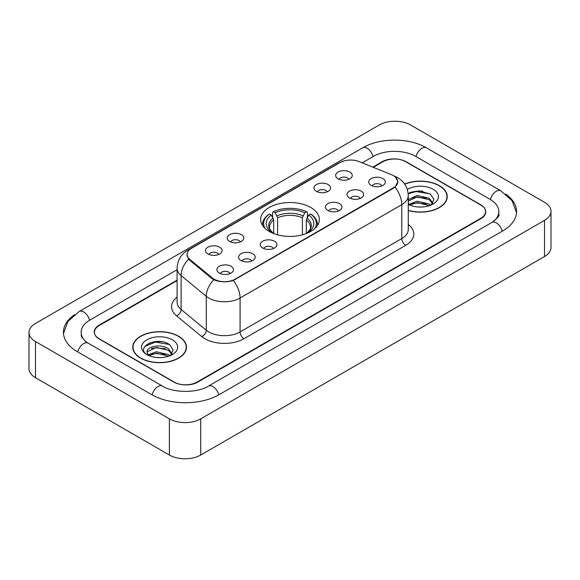 <?xml version="1.0" encoding="UTF-8"?>
<svg xmlns="http://www.w3.org/2000/svg" width="580" height="580" viewBox="0 0 580 580"><rect width="100%" height="100%" fill="white"/><g stroke="black" fill="none" stroke-linecap="round" stroke-linejoin="round"><path stroke-width="0.87" d="M310.75 207.488A29.348 16.943 0 0 0 278.77 203.812A29.348 16.943 0 0 0 260.652 219.465A29.348 16.943 0 0 0 269.25 231.449A29.348 16.943 0 0 0 301.23 235.125A29.348 16.943 0 0 0 319.348 219.465A29.348 16.943 0 0 0 310.75 207.488M316.39 191.342A8.309 4.792 180 0 1 314.744 189.986A8.309 4.792 180 0 1 317.492 184.027A8.309 4.792 180 0 1 328.135 184.563A8.309 4.792 180 0 1 329.788 189.986A8.309 4.792 180 0 1 316.39 191.342M327.127 191.842A4.981 2.878 0 0 0 325.786 190.443A4.981 2.878 0 0 0 320.878 189.711A4.981 2.878 0 0 0 317.405 191.842M229.622 241.439A8.309 4.792 180 0 1 227.976 240.084A8.309 4.792 180 0 1 230.724 234.124A8.309 4.792 180 0 1 241.367 234.661A8.309 4.792 180 0 1 243.02 240.084A8.309 4.792 180 0 1 229.622 241.439M240.359 241.94A4.981 2.878 0 0 0 239.018 240.533A4.981 2.878 0 0 0 234.11 239.808A4.981 2.878 0 0 0 230.637 241.94M207.93 253.968A8.309 4.792 180 0 1 206.284 252.605A8.309 4.792 180 0 1 209.032 246.645A8.309 4.792 180 0 1 219.675 247.181A8.309 4.792 180 0 1 221.328 252.605A8.309 4.792 180 0 1 207.93 253.968M218.667 254.46A4.981 2.878 0 0 0 217.326 253.061A4.981 2.878 0 0 0 212.418 252.329A4.981 2.878 0 0 0 208.938 254.46M338.082 178.821A8.309 4.792 180 0 1 336.436 177.465A8.309 4.792 180 0 1 339.184 171.506A8.309 4.792 180 0 1 349.827 172.042A8.309 4.792 180 0 1 351.48 177.465A8.309 4.792 180 0 1 338.082 178.821M348.819 179.321A4.981 2.878 0 0 0 347.478 177.915A4.981 2.878 0 0 0 342.57 177.19A4.981 2.878 0 0 0 339.097 179.321M349.479 197.925A8.309 4.792 180 0 1 347.826 196.569A8.309 4.792 180 0 1 350.581 190.61A8.309 4.792 180 0 1 361.224 191.139A8.309 4.792 180 0 1 362.87 196.569A8.309 4.792 180 0 1 349.479 197.925M360.209 198.418A4.981 2.878 0 0 0 358.875 197.019A4.981 2.878 0 0 0 353.967 196.286A4.981 2.878 0 0 0 350.487 198.418M327.787 210.446A8.309 4.792 180 0 1 326.134 209.09A8.309 4.792 180 0 1 328.889 203.131A8.309 4.792 180 0 1 339.532 203.667A8.309 4.792 180 0 1 341.178 209.09A8.309 4.792 180 0 1 327.787 210.446M338.517 210.946A4.981 2.878 0 0 0 337.183 209.539A4.981 2.878 0 0 0 332.275 208.814A4.981 2.878 0 0 0 328.795 210.946M262.711 248.023A8.309 4.792 180 0 1 261.058 246.66A8.309 4.792 180 0 1 263.813 240.7A8.309 4.792 180 0 1 274.456 241.237A8.309 4.792 180 0 1 276.102 246.66A8.309 4.792 180 0 1 262.711 248.023M273.441 248.515A4.981 2.878 0 0 0 272.107 247.116A4.981 2.878 0 0 0 267.199 246.384A4.981 2.878 0 0 0 263.719 248.515M241.019 260.543A8.309 4.792 180 0 1 239.366 259.188A8.309 4.792 180 0 1 242.121 253.228A8.309 4.792 180 0 1 252.764 253.764A8.309 4.792 180 0 1 254.41 259.188A8.309 4.792 180 0 1 241.019 260.543M251.749 261.043A4.981 2.878 0 0 0 250.415 259.637A4.981 2.878 0 0 0 245.507 258.912A4.981 2.878 0 0 0 242.027 261.043M219.327 273.064A8.309 4.792 180 0 1 217.674 271.708A8.309 4.792 180 0 1 220.429 265.749A8.309 4.792 180 0 1 231.072 266.285A8.309 4.792 180 0 1 232.718 271.708A8.309 4.792 180 0 1 219.327 273.064M230.057 273.564A4.981 2.878 0 0 0 228.723 272.165A4.981 2.878 0 0 0 223.815 271.433A4.981 2.878 0 0 0 220.335 273.564M371.171 185.397A8.309 4.792 180 0 1 369.525 184.041A8.309 4.792 180 0 1 372.273 178.082A8.309 4.792 180 0 1 382.916 178.618A8.309 4.792 180 0 1 384.562 184.041A8.309 4.792 180 0 1 371.171 185.397M381.908 185.897A4.981 2.878 0 0 0 380.567 184.498A4.981 2.878 0 0 0 375.659 183.766A4.981 2.878 0 0 0 372.179 185.897M391.377 174.645A14.95 8.635 180 0 1 393.37 175.609A14.95 8.635 180 0 1 397.75 181.714A14.95 8.635 180 0 1 393.37 187.819L235.183 279.147A14.95 8.635 180 0 1 212.36 277.994L189.783 259.383A14.95 8.635 180 0 1 187.086 254.431A14.95 8.635 180 0 1 191.465 248.327L339.981 162.574A14.95 8.635 180 0 1 359.136 161.61L391.377 174.645M177.11 280.575L99.31 325.489A16.61 9.592 0 0 0 94.446 332.275A16.61 9.592 0 0 0 99.31 339.053L173.71 382.01A16.61 9.592 0 0 0 197.2 382.01L480.689 218.341A16.61 9.592 0 0 0 485.554 211.555A16.61 9.592 0 0 0 480.689 204.776L406.29 161.82A16.61 9.592 0 0 0 382.8 161.82L373.266 167.323M493.319 221.553A29.899 17.262 0 0 0 498.843 211.555A29.899 17.262 0 0 0 490.086 199.346L415.693 156.397A29.899 17.262 0 0 0 373.404 156.397L362.217 162.857M177.11 269.722L89.914 320.066A29.899 17.262 0 0 0 81.156 332.275A29.899 17.262 0 0 0 86.681 342.272M169.403 418.854A22.149 12.789 0 0 0 200.724 418.854L544.511 220.371A22.149 12.789 0 0 0 551 211.33A22.149 12.789 0 0 0 544.511 202.289L410.596 124.975A22.149 12.789 0 0 0 379.276 124.975L35.489 323.459A22.149 12.789 0 0 0 29 332.5A22.149 12.789 0 0 0 35.489 341.54L169.403 418.854L169.403 455.024A22.149 12.789 0 0 0 200.724 455.024L544.511 256.541A22.149 12.789 0 0 0 551 247.5L551 211.33M29 332.5L29 368.67A22.149 12.789 0 0 0 35.489 377.711L169.403 455.024M74.45 314.693A47.625 27.492 0 0 0 63.438 332.275A47.625 27.492 0 0 0 77.386 351.712L151.779 394.668A47.625 27.492 0 0 0 219.131 394.668L502.613 230.999A47.625 27.492 0 0 0 516.562 211.555A47.625 27.492 0 0 0 505.55 193.974M408.276 210.475A26.854 15.508 0 0 0 447.245 196.635A26.854 15.508 0 0 0 439.379 185.673A26.854 15.508 0 0 0 404.68 184.056M178.604 336.233A26.854 15.508 0 0 0 149.335 332.869A26.854 15.508 0 0 0 132.755 347.195A26.854 15.508 0 0 0 140.621 358.157A26.854 15.508 0 0 0 169.889 361.521A26.854 15.508 0 0 0 186.47 347.195A26.854 15.508 0 0 0 178.604 336.233M133.03 348.587A26.854 15.508 0 0 0 132.936 349M395.611 177.262L397.945 181.627L395.016 187.101L393.566 188.152L233.305 280.459C227.374 282.25 221.451 282.25 215.528 280.459L212.164 278.762L189.588 260.152L188.587 259.13L186.89 254.816L187.652 252.068M177.11 280.125L99.115 325.155A16.61 9.592 0 0 0 94.25 331.934A16.61 9.592 0 0 0 99.115 338.72L174.297 382.118A16.61 9.592 0 0 0 197.787 382.118L480.885 218.674A16.61 9.592 0 0 0 485.75 211.896A16.61 9.592 0 0 0 480.885 205.11L405.703 161.711A16.61 9.592 0 0 0 382.213 161.711L372.81 167.134M186.281 349A26.854 15.508 0 0 0 186.194 348.587M447.064 198.447A26.854 15.508 0 0 0 446.97 198.034M161.827 341.707A22.149 12.789 0 0 0 148.864 343.244M422.602 191.146A22.149 12.789 0 0 0 409.639 192.69M408.276 210.293A26.578 15.348 0 0 0 446.97 196.635A26.578 15.348 0 0 0 439.183 185.781A26.578 15.348 0 0 0 404.782 184.215M417.368 206.915L421.587 207.038M409.088 204.262L417.15 201.188L429.243 204.015L430.708 205.189M409.828 205.037L417.15 202.623L429.504 205.632M408.276 202.986A12.521 7.228 0 0 0 409.937 205.139M408.276 199.636L417.15 195.445L429.243 198.273L432.832 203.239M408.276 201.071L417.15 196.881L429.243 199.708L432.549 203.616M408.276 204.363A18.052 10.425 0 0 0 433.159 204.008A18.052 10.425 0 0 0 433.159 189.261A18.052 10.425 0 0 0 407.32 189.442M431.128 205.015L433.963 199.462L430.382 194.068L419.13 190.842L408.168 193.488M409.212 204.82L408.276 203.826M408.197 193.829L416.164 191.53L430.135 193.901M412.184 197.99L416.164 197.273L426.14 198.128M412.184 203.732L416.164 203.014L426.14 203.87M140.817 358.048A26.578 15.348 0 0 0 169.78 361.369A26.578 15.348 0 0 0 186.194 347.195A26.578 15.348 0 0 0 178.408 336.342A26.578 15.348 0 0 0 149.437 333.014A26.578 15.348 0 0 0 133.03 347.195A26.578 15.348 0 0 0 140.817 358.048M156.585 357.469L160.805 357.592M148.306 354.822L156.368 351.748L168.461 354.576L169.925 355.75M149.053 355.598L156.368 353.184L168.729 356.192M148.436 355.38L147.139 352.35A12.521 7.228 0 0 0 149.161 355.692M172.057 353.8L168.461 348.834C160.95 343.229 145.486 346.688 147.139 352.35L147.095 351.799M147.175 352.524L147.523 351.596L156.368 347.442L168.461 350.269L171.774 354.17M170.353 355.569L173.181 350.015L169.606 344.629C156.934 335.523 134.422 347.521 147.422 354.88L148.067 355.272M172.376 339.822A18.052 10.425 0 0 0 146.841 339.822A18.052 10.425 0 0 0 146.841 354.568A18.052 10.425 0 0 0 172.376 354.561A18.052 10.425 0 0 0 172.376 339.822M144.782 346.441L155.389 342.084L169.36 344.462M151.409 348.551L155.389 347.826L165.365 348.681M151.409 354.293L155.389 353.568L165.365 354.423M273.688 233.551L273.688 220.03L271.317 215.013A23.809 13.746 0 0 0 271.317 232.058L270.875 232.319M272.636 217.282L272.636 212.157L273.419 211.707A26.361 15.218 0 0 1 306.581 211.707L304.768 212.751A23.809 13.746 0 0 0 275.232 212.751L277.602 217.768L277.602 234.827M302.397 234.827L302.397 217.768L304.768 212.751M264.98 228.324A26.361 15.218 0 0 1 269.504 213.962L268.721 214.419A27.463 15.856 0 0 0 262.537 224.438A27.463 15.856 0 0 0 262.602 225.54M306.581 211.707L307.364 212.157L307.364 217.282M269.504 213.962L271.317 215.013M275.232 212.751L273.419 211.707M271.317 232.058L273.492 233.479M317.398 225.54A27.463 15.856 0 0 0 317.463 224.438A27.463 15.856 0 0 0 311.279 214.419L310.496 213.962A26.361 15.218 0 0 1 315.02 228.324M309.125 232.319L308.683 232.058A23.809 13.746 0 0 0 308.683 215.013L310.496 213.962M306.508 233.479L308.683 232.058M308.683 215.013L306.312 220.03L306.312 233.551M189.783 259.383L189.783 260.311M212.36 277.994L212.36 278.922M235.183 279.147L235.183 279.589M393.37 187.819L393.37 188.261M218.798 394.857A8.86 5.118 -120 0 0 208.43 386.091C197.541 393.131 173.369 393.131 162.472 386.091L88.08 343.135L85.463 341.402L81.526 336.748L81.156 334.986M152.112 394.857A8.86 5.118 -60 0 1 158.043 386.526A8.86 5.118 -60 0 1 162.472 386.091M77.72 351.908A8.86 5.118 -60 0 1 83.65 343.577A8.86 5.118 -60 0 1 88.08 343.135M63.488 333.522L67.896 321.472L79.221 311.489A8.86 5.118 60 0 1 89.581 320.262M79.221 311.489L362.71 147.82A8.86 5.118 60 0 1 373.071 156.585M362.71 147.82C379.987 137.54 409.103 137.54 426.387 147.82A8.86 5.118 120 0 0 421.957 148.255A8.86 5.118 120 0 0 416.027 156.585M516.512 212.802L512.104 200.752L500.779 190.769A8.86 5.118 120 0 0 496.349 191.212A8.86 5.118 120 0 0 490.419 199.542M502.28 231.188A8.86 5.118 -120 0 0 491.92 222.423L208.43 386.091M200.724 455.024L200.724 418.854M35.489 377.711L35.489 341.54M544.511 256.541L544.511 220.371M408.276 224.46A27.688 15.986 180 0 1 405.703 245.355L243.992 338.72A5.539 3.197 60 0 1 240.076 331.934L401.788 238.569A22.149 12.789 0 0 0 408.276 229.528L408.276 195.619A22.149 12.789 180 0 1 401.788 204.66A19.379 11.187 -120 0 0 395.016 187.101M243.992 338.72A27.688 15.986 180 0 1 204.834 338.72A27.688 15.986 180 0 1 201.731 336.581L176.581 315.839A27.688 15.986 180 0 1 177.11 297.083M208.749 331.934A22.149 12.789 0 0 0 240.076 331.934L240.076 298.026A22.149 12.789 180 0 1 208.749 298.026A22.149 12.789 180 0 1 206.27 296.315L181.112 275.572A22.149 12.789 180 0 1 177.11 268.243L177.11 302.151A22.149 12.789 0 0 0 181.112 309.488L206.27 330.23A22.149 12.789 0 0 0 208.749 331.934M408.276 195.619C407.899 187.652 404.405 181.678 397.778 177.705L394.98 176.342A19.379 9.077 112 0 0 394.153 176.102M233.305 280.459A19.379 11.187 60 0 1 240.076 298.026L401.788 204.66L401.788 238.569A5.539 3.197 60 0 0 405.703 245.355M189.696 249.552A19.379 11.187 -120 0 0 187.608 250.328C180.982 254.301 177.48 260.275 177.11 268.243M187.608 250.328L338.553 163.176A19.379 11.187 60 0 1 340.018 162.559M188.587 259.13A19.379 12.963 129.5 0 0 181.112 275.572L181.112 309.488A5.539 3.705 -50.5 0 1 176.581 315.839M213.817 279.792A19.379 12.963 129.5 0 0 206.27 296.315L206.27 330.23A5.539 3.705 -50.5 0 1 201.731 336.581M273.688 220.03A20.489 11.832 0 0 0 269.512 227.186C268.953 228.23 270.186 230.216 273.209 233.145M302.397 217.768A20.489 11.832 0 0 0 277.602 217.768M273.107 218.094A21.3 12.296 0 0 0 273.107 233.08M302.977 215.832A21.3 12.296 0 0 0 277.023 215.832M306.892 233.08A21.3 12.296 0 0 0 306.892 218.094M306.791 233.145C309.814 230.224 311.047 228.237 310.488 227.186A20.489 11.832 0 0 0 306.312 220.03M187.086 254.431L187.086 256.266M397.75 181.714L397.75 183.034M498.843 214.267C500.076 215.165 497.771 217.884 491.92 222.423M426.387 147.82L500.779 190.769M338.553 163.176L343.614 161.037M394.98 176.342L393.776 175.856M446.97 198.853L446.97 196.635M186.194 349.414L186.194 347.195M133.03 349.414L133.03 347.195M262.537 225.439L262.537 224.438M317.463 225.439L317.463 224.438"/></g></svg>
